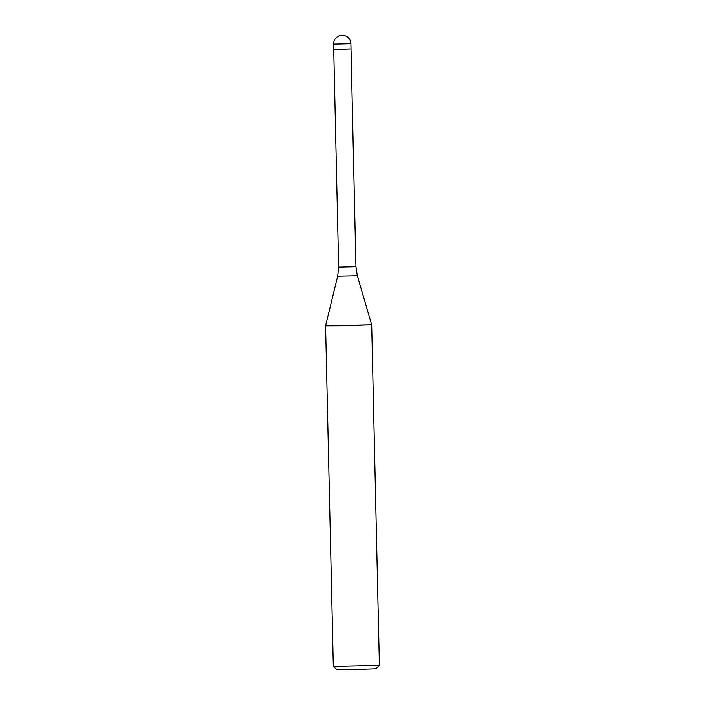 <?xml version="1.0" encoding="UTF-8"?>
<svg xmlns="http://www.w3.org/2000/svg" width="705" height="705" viewBox="0 0 705 705"><rect width="100%" height="100%" fill="white"/><g stroke="black" fill="none" stroke-linecap="round" stroke-linejoin="round"><path stroke-width="0.53" stroke-dasharray="3.52 2.64" d="M333.721 49.279L339.81 49.262M371.694 324.776L325.578 325.825L371.694 324.776M379.422 665.317L333.306 666.366M376.038 668.86L336.849 669.75M355.954 266.772L338.664 267.169M357.338 275.699L337.686 276.14M350.896 43.701L333.606 44.098"/><path stroke-width="1.06" d="M339.81 49.262L351.011 48.892L355.954 266.772L357.338 275.699L371.694 324.776L379.422 665.326L333.306 666.375L336.849 669.75L350.649 669.697L376.038 668.86L379.422 665.326M341.828 325.763L371.694 324.776L325.578 325.825L341.828 325.763M333.606 44.098L333.721 49.279L344.287 49.156L351.011 48.892L350.896 43.701A8.645 8.645 0 0 0 342.092 35.25A8.645 8.645 0 0 0 333.606 44.098L350.896 43.701M357.338 275.699L337.686 276.14L338.664 267.169L355.954 266.772M337.686 276.14L325.578 325.825L333.306 666.366M333.721 49.279L338.664 267.169"/></g></svg>

